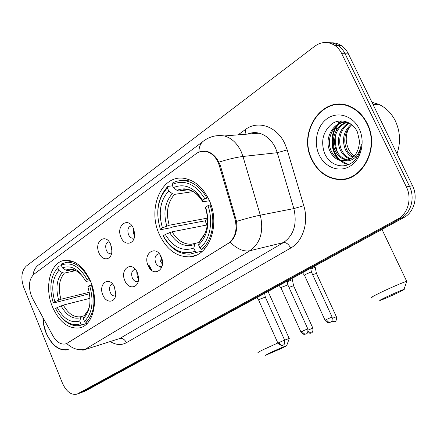 <?xml version="1.0" encoding="UTF-8"?>
<svg xmlns="http://www.w3.org/2000/svg" width="437" height="437" viewBox="0 0 437 437"><rect width="100%" height="100%" fill="white"/><g stroke="black" fill="none" stroke-linecap="round" stroke-linejoin="round"><path stroke-width="0.66" d="M159.276 234.292C166.497 249.522 176.614 257.038 189.62 256.841C209.088 256.24 220.783 224.498 209.23 200.283C203.047 187.418 194.591 180.099 183.857 178.312C161.286 174.587 147.231 208.837 159.276 234.292M52.506 306.982C59.383 322.118 68.363 329.094 79.458 327.897C93.005 325.696 99.199 300.907 90.486 281.122C84.046 267.215 75.787 260.266 65.714 260.283C50.572 260.818 43.695 286.694 52.506 306.982M114.658 287.415L115.756 294.636C115.084 303.163 106.027 303.344 102.903 295.09C97.992 284.383 108.529 275.534 113.997 286.044L114.658 287.415M112.631 284.055L112.544 284.066C109.643 285.181 108.862 287.928 110.195 292.32C111.413 294.904 113.008 296.128 114.986 295.98L115.565 295.816M137.305 272.633L138.491 277.703C139.387 288.098 128.533 290.337 124.884 280.734C119.421 268.881 132.302 260.173 137.305 272.633M135.323 269.356L134.951 269.372C131.81 270.487 130.931 273.338 132.318 277.932C133.547 280.527 135.18 281.767 137.229 281.652L138.196 281.341M161.253 257C166.989 269.482 153.07 278.243 148.116 265.576C142.435 253.427 156.053 244.217 161.253 257M159.363 253.864L158.664 253.842C155.239 254.94 154.245 257.906 155.687 262.741C156.921 265.325 158.593 266.586 160.701 266.515L162.138 265.996M110.758 244.578L111.828 248.566L111.774 252.581C110.692 260.758 102.012 260.873 98.98 252.93C93.764 241.568 105.639 232.484 110.632 244.294L110.758 244.578M109.103 241.716L109.081 241.716C105.88 242.699 104.967 245.545 106.333 250.264C107.436 252.635 108.906 253.826 110.747 253.831L111.544 253.657M133.46 228.485L134.672 234.085C135.219 244.354 124.589 246.681 121.011 237.313C115.515 225.492 128.429 216.025 133.46 228.485M131.881 225.754L131.603 225.743C128.117 226.694 127.085 229.649 128.505 234.62C129.603 236.969 131.095 238.176 132.979 238.231L134.208 237.925M159.975 266.515L161.455 267.957M115.816 292.402L115.111 291.08L114.456 286.956M138.507 278.801L137.234 276.747L136.748 271.475M162.433 264.21L160.597 261.61L160.144 260.266L159.876 257.923L160.406 255.345M111.948 250.477L111.304 249.265L110.725 244.496M134.629 235.565L133.482 233.68L133.143 227.803M32.589 298.537L31.377 295.969C28.137 286.355 29 279.101 33.966 274.201L196.213 153.649C199.228 151.459 202.528 150.716 206.106 151.437C212.349 153.097 216.763 157.866 219.358 165.738L235.013 219.03C237.52 229.971 235.264 238.083 228.234 243.371L67.396 343.116L65.413 343.957C60.71 344.722 56.553 342.029 52.943 335.878L32.589 298.537M42.902 317.459C42.973 322.73 44.017 327.892 46.032 332.945C51.735 345.476 59.033 351.113 67.932 349.84L68.38 349.709M311.805 159.734C317.382 170.96 325.674 177.488 336.687 179.323C360.629 183.939 380.78 149.23 367.277 123.578C363.305 115.619 357.717 109.977 350.512 106.655C323.304 93.343 297.007 131.854 311.805 159.734M343.018 179.006L346.164 178.87M199.725 151.792L206.411 151.246C210.579 152.262 214.228 154.993 217.353 159.434L220.341 165.47L236.554 221.401C237.471 230.479 235.363 237.411 230.233 242.202L66.249 343.766M339.931 179.547L337.681 179.165M77.087 394.136L84.844 391.279L404.001 217.473C414.096 212.327 418.318 197.038 412.528 185.714L348.409 53.904L345.093 53.784C343.34 50.228 340.98 47.453 337.998 45.453C334.895 43.427 331.568 42.498 328.012 42.662C331.568 42.498 334.895 43.427 337.998 45.453C340.98 47.453 343.34 50.228 345.093 53.784L409.48 186.309L345.093 53.784L341.739 53.658C339.981 50.086 337.61 47.294 334.622 45.284C327.941 41.269 321.337 41.575 314.809 46.207L26.209 266.166C21.429 270.984 20.61 278.074 23.756 287.431L62.507 383.32C66.419 391.749 71.28 395.354 77.087 394.136L397.856 219.013C408.005 213.824 412.238 198.371 406.394 186.916L341.739 53.658M404.001 217.473L400.947 218.238C411.064 213.07 415.292 197.699 409.48 186.309C415.292 197.699 411.064 213.07 400.947 218.238L81.446 392.492L400.947 218.238L397.856 219.013M80.512 392.912L81.446 392.492L80.512 392.912M339.625 104.197L336.479 104.716M348.409 53.904C346.667 50.37 344.307 47.611 341.341 45.623C338.249 43.613 334.933 42.684 331.393 42.842M43.083 317.792L43.929 325.401L46.18 332.847C51.823 345.252 59.044 350.824 67.844 349.573L67.948 349.545M50.326 331.071L52.702 335.436M342.799 104.443L339.609 104.59M366.976 123.775C363.038 115.881 357.493 110.293 350.343 107.005C323.429 93.879 297.439 131.974 312.073 159.56C317.584 170.648 325.784 177.111 336.659 178.935C360.372 183.545 380.343 149.175 366.976 123.775M396.982 153.753C400.833 142.577 400.287 131.624 395.348 120.896C391.421 113.117 385.871 107.595 378.693 104.317L371.931 102.258M339.134 121.022L337.839 124.086M337.331 125.539L335.895 131.237M335.332 135.803C334.966 141.539 335.692 147.089 337.511 152.447M338.954 156.08L339.227 156.67M356.931 157.435C353.336 155.785 350.545 153.01 348.551 149.104C345.241 141.779 345.476 134.503 349.256 127.282M352.719 157.457C349.278 155.605 346.732 152.77 345.088 148.957C341.734 139.19 343.788 130.958 351.25 124.272M353.304 156.943C350.174 155.053 347.852 152.344 346.333 148.815C343.072 139.463 344.897 131.422 351.807 124.709M350.31 159.106C345.667 157.664 342.253 154.48 340.068 149.541C335.938 140.151 339.86 127.009 349.147 122.912M350.922 158.751C346.574 157.167 343.378 154.048 341.33 149.394C337.337 140.315 340.876 127.615 349.649 123.196M347.808 160.21L345.913 159.947C340.964 158.664 337.315 155.392 334.966 150.137C330.235 139.572 335.971 124.665 347.054 122.229M348.442 159.98L347.186 159.778C342.242 158.5 338.593 155.233 336.25 149.984C331.656 139.671 336.965 125.146 347.699 122.305M343.733 160.925C353.599 159.56 358.853 152.972 359.509 141.162L357.471 132.121C352.725 121.606 340.478 117.881 332 123.758C323.151 131.275 320.611 140.933 324.38 152.732C329.225 165.574 344.154 169.993 353.522 161.428C358.067 157.085 360.662 151.448 361.301 144.505C358.892 156.342 353.036 161.816 343.733 160.925L340.773 160.636C335.802 159.341 332.136 156.042 329.777 150.738C323.538 137.699 334.682 119.53 348.054 122.36M345.869 160.707L342.062 160.461C337.102 159.172 333.442 155.878 331.082 150.585C325.909 139.25 333.103 123.201 345.121 122.163M319.174 154.927C324.981 167.491 339.352 172.915 350.206 166.098C361.153 159.483 365.556 141.817 359.192 128.849C352.992 115.778 337.948 111.08 327.488 118.4C316.934 125.534 313.209 142.467 319.174 154.927M346.082 178.493L349.212 177.985M348.589 164.541L340.882 160.619M340.002 159.833C331.137 152.098 330.022 134.858 337.675 125.058M338.697 123.78L341.668 120.874M348.229 164.689L343.903 163.148L339.915 160.417M338.664 159.21C330.716 151.579 329.624 135.699 336.332 126.118M337.615 124.359L341.089 120.869M282.99 347.776L286.661 345.705C285.328 345.978 274.682 350.572 268.837 353.391L265.363 355.374L282.99 347.776M258.278 352.599C257.114 352.828 258.786 351.84 263.293 349.633L277.839 343.001M284.711 340.128L289.218 338.506L289.136 338.899M87.362 323.265L82.331 324.675L80.845 323.751C71.138 326.674 62.737 321.616 55.63 308.571L57.225 307.495C63.594 318.999 71.089 323.495 79.703 320.982L80.829 317.644L82.014 316.355L84.33 315.716M90.006 298.318L63.327 305.07L57.225 307.495M89.558 293.757L53.565 302.983L53.254 302.759C48.971 287.912 50.474 276.233 57.755 267.723L58.279 266.335L61.475 265.669M88.858 278.801C82.784 267.602 75.486 262.096 66.97 262.276L61.786 263.779L61.267 265.166C70.816 261.397 79.43 266.188 87.1 279.549L89.388 278.68M91.841 284.738L89.623 285.601C94.053 301.295 92.349 313.236 84.499 321.43L85.991 322.364C94.266 313.821 96.064 301.317 91.377 284.853M85.991 322.364L88.777 321.583M61.459 317.317C67.254 323.888 73.378 326.614 79.818 325.489L82.331 324.675M87.1 279.549L85.373 280.734C78.551 268.984 70.887 264.702 62.393 267.892L61.267 265.166M84.499 321.43L83.352 318.655C90.219 311.281 91.732 300.656 87.886 286.77L89.623 285.601M79.703 320.982L80.845 323.751M62.393 267.892L65.779 270.093L67.91 270.579L71.859 269.727M90.268 280.609L86.105 281.439L85.373 280.734M87.624 311.018L84.472 315.301L83.352 318.655M57.755 267.723L58.875 270.432C52.456 278.052 51.113 288.464 54.838 301.672L53.254 302.759M75.776 270.618L64.381 273.103L62.256 272.622L58.875 270.432M54.838 301.672L60.94 299.252L89.306 292.282M398.478 292.479C403.171 290.217 405.001 289.19 403.963 289.403C400.276 290.676 394.054 293.374 385.303 297.493C380.611 299.76 378.874 300.749 380.092 300.448C383.855 299.132 389.984 296.472 398.478 292.479M372.067 297.46C370.401 297.794 372.903 296.319 379.578 293.041C389.209 288.327 404.149 281.881 406.716 281.319L406.612 281.87M202.61 251.018L196.776 252.351L195.186 251.215C182.546 255.525 171.894 250.401 163.23 235.854L165.312 234.445C173.09 247.271 182.59 251.816 193.81 248.085L194.705 244.507L195.721 243.229L199.25 242.437M207.329 224.924L172.085 231.807L165.312 234.445M206.876 225.011L205.139 220.805L172.823 226.918L171.102 227.704L160.488 229.72L160.379 229.294C155.386 212.398 157.719 198.606 167.371 187.905L167.803 186.435C157.659 197.617 155.217 212.043 160.488 229.72M188.899 179.536L184.966 180.749M200.49 251.739L201.987 251.559M206.887 197.934C201.036 187.79 193.624 182.049 184.649 180.71C180.301 180.213 176.22 181.005 172.407 183.081L171.981 184.551C184.43 179.126 195.399 183.868 204.887 198.775L208.017 197.753M210.934 204.62L207.946 205.63C213.644 221.286 209.957 240.186 199.999 248.161L201.594 249.308C212.082 241.033 215.976 221.177 209.94 204.784M201.594 249.308L205.051 248.527M163.23 235.854L163.329 236.264C170.19 248.435 179.094 254.389 190.035 254.132L196.776 252.351M204.887 198.775L202.604 200.337C194.165 187.238 184.409 182.999 173.336 187.626L171.981 184.551M199.999 248.161L198.617 245.015C207.788 235.729 210.131 223.121 205.652 207.182L207.946 205.63M193.81 248.085L195.186 251.215M173.336 187.626L176.963 190.335L179.17 191.056L188.052 189.767M209.443 200.769L202.948 201.752L202.604 200.337M205.079 233.413L199.496 241.432L198.617 245.015M205.652 207.182L205.69 208.422M167.803 186.435L172.528 185.791M167.371 187.905L168.715 190.964C160.204 200.528 158.118 212.83 162.455 227.874L160.379 229.294M193.176 191.597L174.543 194.367L172.336 193.651L168.715 190.964M162.455 227.874L169.223 225.252L207.537 218.112M207.586 219.188L205.139 220.805M292.479 280.062L291.523 280.024L287.235 281.739M293.577 285.743L288.977 287.382M315.306 267.663L314.416 267.586L310.838 268.974M316.454 273.464L312.652 274.709M336.381 316.759L316.383 273.316L315.263 267.417M133.788 229.321L134.667 233.926M265.325 297.094L259.682 299.236L258.644 300.082L277.888 343.116M152.087 270.672L149.022 265.232M151.399 270.148L148.465 265.445M287.857 284.913L282.16 287.071L281.035 287.988L300.913 331.929M307.828 328.914L287.786 284.76L287.12 281.122M137.606 273.404L138.398 276.697M311.472 272.147L310.783 272.114L305.72 274.316L304.491 275.315L325.046 320.201M160.718 255.896L162.471 263.577M67.396 343.116L67.882 342.974M228.234 243.371L228.72 243.262M235.013 219.03L236.018 218.833M219.358 165.738L220.385 165.618M238.094 134.858L245.25 129.631L245.993 134.23M245.25 129.631C257.857 119.842 277.096 126.298 284.973 143.975L287.213 149.896L303.797 205.734C308.986 222.389 302.879 241.41 290.692 248.058L126.424 342.701C121.41 345.399 116.095 345.061 110.474 341.685M218.97 162.116C228.546 159.134 236.543 157.249 242.972 156.468L277.276 152.693L275.49 147.946C271.612 140.02 266.149 135.099 259.103 133.187C255.126 132.242 251.286 132.548 247.577 134.099M215.627 135.869L224.328 135.951C231.512 137.977 237.105 143.156 241.115 151.486L242.972 156.468L260.288 215.168C263.943 231.222 260.507 243.07 249.98 250.707L85.412 349.141C79.081 350.829 72.853 348.977 66.735 343.58M198.928 152.092C198.972 146.575 200.736 142.724 204.232 140.55C210.224 136.339 216.927 134.809 224.328 135.951L259.103 133.187C255.306 132.171 251.614 132.466 248.025 134.066M230.233 242.202C237.133 249.085 243.715 251.92 249.98 250.707L283.482 242.568C293.872 235.204 297.329 223.875 293.855 208.586L277.276 152.693L287.213 149.896M236.554 221.401C246.118 218.511 254.028 216.435 260.288 215.168L293.855 208.586L303.797 205.734M83.467 350.053L119.733 338.522L82.806 350.256M202.626 141.752L39.357 264.363C35.768 266.701 33.649 270.263 32.999 275.048M78.021 393.715L84.844 391.279M406.394 186.916L412.528 185.714M126.424 342.701C124.758 339.429 122.529 338.036 119.733 338.522L283.482 242.568C286.23 242.338 288.639 244.168 290.692 248.058M250.068 133.296L250.172 133.897M63.327 305.07C68.128 313.651 73.88 317.546 80.583 316.759L81.506 316.53M83.068 276.834C77.442 270.011 71.679 267.761 65.779 270.093M84.472 315.301C87.127 312.755 88.897 309.128 89.782 304.42M61.06 305.856C66.692 315.814 73.285 319.742 80.829 317.644M76.912 271.175L71.034 269.755L67.91 270.579M62.256 272.622C56.69 279.347 55.499 288.486 58.673 300.033M64.381 273.103C59.093 279.533 57.941 288.251 60.94 299.252M172.085 231.807C177.1 240.164 183.442 244.316 191.122 244.261L194.186 243.764M202.626 201.506C195.23 190.21 186.67 186.49 176.963 190.335M199.496 241.432C207.395 233.216 209.449 222.176 205.658 208.312M169.649 232.604C176.537 243.693 184.889 247.659 194.705 244.507M202.621 201.189C198.256 194.236 193.094 190.385 187.134 189.636L183.043 189.805L179.17 191.056M172.336 193.651C164.951 202.08 163.105 212.874 166.787 226.038M174.543 194.367C167.524 202.413 165.749 212.71 169.223 225.252M307.511 332.677C312.777 334.021 310.603 332.508 311.111 333.01L308.041 331.492M312.87 328.149L312.843 328.089C313.487 334.256 310.166 332.606 311.111 333.01L311.253 332.939M293.511 285.607L312.843 328.089L308.14 330.077M331.251 321.616L334.6 321.736L331.973 320.703M332.459 318.316L336.353 316.699C337.036 323.003 333.628 321.321 334.6 321.736L334.737 321.67M284.651 340.172L284.624 340.112C284.826 343.455 284.34 345.066 283.171 344.946L282.826 345.121C281.384 345.438 280.122 344.569 279.041 342.51L277.916 343.176C280.975 345.607 282.592 346.268 282.766 345.148L283.023 345.022M265.259 296.952L284.624 340.112L279.041 342.51M302.164 331.268L307.801 328.843C308.5 335.212 305.037 333.535 306.015 333.955L305.976 333.966C304.551 334.272 303.278 333.371 302.164 331.268L300.94 331.994C304.005 335.987 305.763 333.628 305.916 333.999L306.168 333.879M332.131 317.104L332.098 317.033C332.841 323.544 329.285 321.84 330.285 322.266L330.252 322.282C328.837 322.566 327.559 321.632 326.412 319.48L325.079 320.272C328.209 324.32 329.99 321.954 330.181 322.315L330.438 322.189M311.401 271.983L332.098 317.033L326.412 319.48M195.339 255.514L189.62 256.841M81.053 327.444L79.458 327.897M115.45 295.86L114.986 295.98M138.179 281.417L137.229 281.652M162.089 266.188L160.701 266.515M111.484 253.678L110.747 253.831M133.908 238.05L132.979 238.231M66.003 343.782L66.845 343.531M206.106 151.437L206.876 151.36M68.374 349.709L67.932 349.84M334.622 45.284L341.341 45.623M351.179 106.967L350.343 107.005M378.693 104.317L373.061 104.58M347.186 159.778L345.913 159.947M342.062 160.461L340.773 160.636M286.661 345.705L289.283 338.489M268.078 291.495L289.218 338.506M72.214 261.195L66.97 262.276M87.22 323.407L81.364 325.052M403.963 289.403L406.814 281.297M381.998 229.452L406.716 281.319M195.508 243.311L191.122 244.261L195.721 243.223M190.073 179.989L184.649 180.71M291.834 278.555L292.413 279.833M293.527 285.607L292.435 279.833M314.645 266.133L315.235 267.417M258.562 299.957L256.776 297.652M265.275 296.952L264.62 293.374M280.947 287.852L279.096 285.492M304.398 275.168L302.491 272.754M311.417 271.978L310.702 268.28"/></g></svg>
